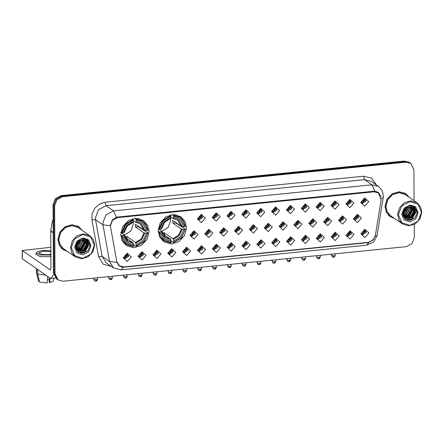 <?xml version="1.0" encoding="UTF-8"?>
<svg xmlns="http://www.w3.org/2000/svg" width="444" height="444" viewBox="0 0 444 444"><rect width="100%" height="100%" fill="white"/><g stroke="black" fill="none" stroke-linecap="round" stroke-linejoin="round"><path stroke-width="0.67" d="M158.142 230.686L159.624 236.979L163.703 241.697L170.979 243.956L178.671 241.769L184.454 235.781L186.563 227.822L185.081 221.528L181.002 216.811L173.726 214.546L166.034 216.739L160.256 222.722L158.142 230.686M120.707 234.454L122.194 240.748L126.274 245.465L133.55 247.73L141.242 245.538L147.019 239.555L149.134 231.59L147.647 225.297L143.573 220.579L136.291 218.32L128.599 220.513L122.822 226.496L120.707 234.454M146.093 255.439L142.091 259.984L138.045 256.249L142.047 251.704L146.093 255.439M138.661 255.394L139.61 257.265L143.49 254.912L142.546 253.041L138.661 255.394M160.944 253.94L156.948 258.491L152.903 254.751L156.904 250.205L160.944 253.94M153.519 253.901L154.462 255.772L158.347 253.413L157.404 251.543L153.519 253.901M175.802 252.447L171.8 256.993L167.754 253.258L171.756 248.707L175.802 252.447M168.376 252.403L169.319 254.273L173.199 251.92L172.255 250.05L168.376 252.403M190.654 250.949L186.658 255.494L182.612 251.759L186.613 247.214L190.654 250.949M183.228 250.91L184.171 252.78L188.056 250.422L187.113 248.551L183.228 250.91M205.511 249.456L201.509 254.001L197.469 250.266L201.465 245.715L205.511 249.456M198.085 249.411L199.029 251.282L202.908 248.923L201.965 247.058L198.085 249.411M220.368 247.957L216.367 252.503L212.321 248.768L216.322 244.222L220.368 247.957M212.937 247.913L213.88 249.783L217.765 247.43L216.822 245.56L212.937 247.913M235.22 246.459L231.219 251.01L227.178 247.269L231.174 242.724L235.22 246.459M227.794 246.42L228.738 248.29L232.617 245.932L231.674 244.061L227.794 246.42M250.077 244.966L246.076 249.511L242.03 245.776L246.032 241.225L250.077 244.966M242.646 244.922L243.595 246.792L247.475 244.439L246.531 242.568L242.646 244.922M264.929 243.467L260.928 248.013L256.887 244.278L260.889 239.732L264.929 243.467M257.503 243.429L258.447 245.299L262.332 242.94L261.383 241.07L257.503 243.429M279.787 241.974L275.785 246.52L271.739 242.785L275.741 238.234L279.787 241.974M272.355 241.93L273.304 243.8L277.184 241.442L276.24 239.577L272.355 241.93M294.638 240.476L290.637 245.021L286.596 241.286L290.598 236.741L294.638 240.476M287.213 240.432L288.156 242.302L292.041 239.949L291.092 238.078L287.213 240.432M309.496 238.977L305.494 243.528L301.448 239.788L305.45 235.242L309.496 238.977M302.07 238.939L303.013 240.809L306.893 238.45L305.949 236.58L302.07 238.939M324.348 237.484L320.352 242.03L316.306 238.295L320.307 233.744L324.348 237.484M316.922 237.44L317.865 239.31L321.75 236.957L320.807 235.087L316.922 237.44M339.205 235.986L335.203 240.531L331.163 236.796L335.159 232.251L339.205 235.986M331.779 235.947L332.723 237.818L336.602 235.459L335.658 233.588L331.779 235.947M354.057 234.493L350.061 239.039L346.015 235.303L350.016 230.752L354.057 234.493M346.631 234.449L347.574 236.319L351.459 233.96L350.516 232.095L346.631 234.449M368.914 232.995L364.913 237.54L360.872 233.805L364.868 229.259L368.914 232.995M361.488 232.95L362.432 234.821L366.311 232.467L365.368 230.597L361.488 232.95M131.235 256.937L127.234 261.483L123.193 257.742L127.195 253.197L131.235 256.937M123.809 256.893L124.753 258.763L128.638 256.404L127.689 254.54L123.809 256.893M198.002 234.515L194 239.066L189.954 235.326L193.956 230.78L198.002 234.515M190.576 234.476L191.519 236.347L195.399 233.988L194.455 232.118L190.576 234.476M212.854 233.022L208.858 237.568L204.812 233.833L208.813 229.282L212.854 233.022M205.428 232.978L206.371 234.848L210.256 232.495L209.313 230.625L205.428 232.978M227.711 231.524L223.709 236.069L219.669 232.334L223.665 227.789L227.711 231.524M220.285 231.485L221.229 233.35L225.108 230.997L224.165 229.126L220.285 231.485M242.568 230.025L238.567 234.576L234.521 230.836L238.522 226.29L242.568 230.025M235.137 229.986L236.08 231.857L239.965 229.498L239.022 227.628L235.137 229.986M257.42 228.532L253.419 233.078L249.378 229.343L253.374 224.792L257.42 228.532M249.994 228.488L250.938 230.358L254.817 228.005L253.874 226.135L249.994 228.488M272.277 227.034L268.276 231.585L264.23 227.844L268.232 223.299L272.277 227.034M264.846 226.995L265.795 228.865L269.675 226.507L268.731 224.636L264.846 226.995M287.129 225.541L283.128 230.086L279.087 226.351L283.089 221.8L287.129 225.541M279.703 225.497L280.647 227.367L284.532 225.014L283.583 223.143L279.703 225.497M301.987 224.042L297.985 228.588L293.939 224.853L297.941 220.307L301.987 224.042M294.555 224.004L295.504 225.868L299.384 223.515L298.44 221.645L294.555 224.004M316.838 222.544L312.837 227.095L308.796 223.354L312.798 218.809L316.838 222.544M309.413 222.505L310.356 224.375L314.241 222.017L313.292 220.146L309.413 222.505M331.696 221.051L327.694 225.596L323.648 221.861L327.65 217.31L331.696 221.051M324.27 221.007L325.213 222.877L329.093 220.524L328.149 218.653L324.27 221.007M346.548 219.552L342.552 224.103L338.506 220.363L342.507 215.817L346.548 219.552M339.122 219.514L340.065 221.384L343.95 219.025L343.007 217.155L339.122 219.514M361.405 218.06L357.403 222.605L353.363 218.87L357.359 214.319L361.405 218.06M353.979 218.015L354.923 219.885L358.802 217.532L357.858 215.662L353.979 218.015M205.344 218.082L201.348 222.633L197.303 218.892L201.304 214.347L205.344 218.082M197.919 218.043L198.862 219.913L202.747 217.554L201.804 215.684L197.919 218.043M220.202 216.589L216.2 221.134L212.16 217.399L216.156 212.848L220.202 216.589M212.776 216.544L213.719 218.415L217.599 216.062L216.655 214.191L212.776 216.544M235.054 215.09L231.058 219.636L227.012 215.901L231.013 211.355L235.054 215.09M227.628 215.051L228.571 216.916L232.456 214.563L231.513 212.693L227.628 215.051M249.911 213.592L245.909 218.143L241.869 214.402L245.865 209.857L249.911 213.592M242.485 213.553L243.429 215.423L247.308 213.065L246.365 211.194L242.485 213.553M264.768 212.099L260.767 216.644L256.721 212.909L260.722 208.364L264.768 212.099M257.337 212.054L258.28 213.925L262.165 211.572L261.222 209.701L257.337 212.054M279.62 210.6L275.619 215.151L271.578 211.411L275.58 206.865L279.62 210.6M272.194 210.561L273.138 212.432L277.017 210.073L276.074 208.203L272.194 210.561M294.477 209.107L290.476 213.653L286.43 209.918L290.432 205.367L294.477 209.107M287.046 209.063L287.995 210.933L291.875 208.58L290.931 206.71L287.046 209.063M309.329 207.609L305.328 212.154L301.287 208.419L305.289 203.874L309.329 207.609M301.903 207.57L302.847 209.435L306.732 207.082L305.783 205.211L301.903 207.57M324.187 206.11L320.185 210.661L316.139 206.921L320.141 202.375L324.187 206.11M316.755 206.072L317.704 207.942L321.584 205.583L320.64 203.718L316.755 206.072M339.038 204.617L335.042 209.163L330.996 205.428L334.998 200.882L339.038 204.617M331.613 204.573L332.556 206.443L336.441 204.09L335.498 202.22L331.613 204.573M353.896 203.119L349.894 207.67L345.848 203.929L349.85 199.384L353.896 203.119M346.47 203.08L347.413 204.95L351.293 202.592L350.349 200.721L346.47 203.08M368.748 201.626L364.752 206.171L360.706 202.436L364.707 197.885L368.748 201.626M361.322 201.582L362.265 203.452L366.15 201.099L365.207 199.228L361.322 201.582M142.002 252.769L142.496 254.223L139.161 256.848M156.854 251.271L157.354 252.725L154.018 255.356M171.711 249.778L172.205 251.226L168.87 253.857M186.563 248.279L187.063 249.733L183.727 252.359M201.421 246.781L201.92 248.235L198.585 250.866M216.272 245.288L216.772 246.742L213.436 249.367M231.13 243.789L231.629 245.243L228.294 247.874M245.982 242.296L246.481 243.745L243.146 246.376M260.839 240.798L261.338 242.252L258.003 244.877M275.691 239.299L276.19 240.753L272.855 243.384M290.548 237.806L291.048 239.261L287.712 241.886M305.405 236.308L305.899 237.762L302.564 240.393M320.257 234.815L320.757 236.264L317.421 238.894M335.115 233.316L335.614 234.771L332.273 237.396M349.966 231.818L350.466 233.272L347.13 235.903M364.824 230.325L365.323 231.779L361.988 234.404M127.145 254.262L127.644 255.716L124.309 258.347M193.911 231.846L194.405 233.3L191.07 235.925M208.763 230.347L209.263 231.801L205.927 234.432M223.621 228.854L224.12 230.308L220.785 232.934M238.472 227.356L238.972 228.81L235.636 231.441M253.33 225.863L253.829 227.311L250.494 229.942M268.182 224.364L268.681 225.818L265.346 228.444M283.039 222.866L283.538 224.32L280.203 226.951M297.896 221.373L298.39 222.827L295.055 225.452M312.748 219.874L313.248 221.328L309.912 223.959M327.605 218.381L328.099 219.83L324.764 222.461M342.457 216.883L342.957 218.337L339.621 220.962M357.315 215.39L357.814 216.839L354.473 219.469M201.254 215.412L201.754 216.866L198.418 219.497M216.111 213.919L216.611 215.368L213.27 217.998M230.963 212.421L231.463 213.875L228.127 216.5M245.821 210.922L246.32 212.376L242.985 215.007M260.672 209.429L261.172 210.883L257.836 213.509M275.53 207.931L276.029 209.385L272.694 212.016M290.382 206.438L290.881 207.886L287.546 210.517M305.239 204.939L305.738 206.393L302.403 209.019M320.096 203.441L320.59 204.895L317.255 207.526M334.948 201.948L335.448 203.402L332.112 206.027M349.805 200.449L350.299 201.903L346.964 204.534M364.657 198.956L365.157 200.405L361.821 203.036M110.584 227.073L110.467 225.791L112.565 220.302L117.671 217.604L374.009 191.786L378.454 192.901L381.185 199.817L375.363 235.492L372.91 240.16L368.265 242.369L123.937 266.983L119.492 265.862L116.772 261.538L110.584 227.073M82.09 230.269L78.816 226.773L72.156 224.703L65.113 226.706L59.829 232.184L57.892 239.471L59.252 245.227L62.981 249.545L67.405 251.398M62.593 249.262L64.08 250.055M409.218 197.319L405.944 193.823L399.284 191.753L392.241 193.756L386.957 199.234L385.02 206.521L386.38 212.276L390.11 216.594L394.533 218.448M389.721 216.311L391.208 217.105M110.362 225.302L112.354 220.008L116.422 217.26L117.477 217.055L373.815 191.236L374.908 191.225L378.377 192.435L381.085 196.714M405.466 211.172L406.804 209.03M78.338 244.122L79.676 241.98M58.136 279.975L56.549 278.876L53.402 272.644L53.047 204.712L55.372 198.612L61.044 195.615L404.262 161.044L409.202 162.288L409.995 162.837L405.056 161.594L61.838 196.165L56.166 199.167L53.841 205.261L54.196 273.193L57.343 279.426L54.196 273.193L53.841 205.261L56.166 199.167L61.838 196.165L405.056 161.594L409.995 162.837L410.789 163.392L405.849 162.149L62.632 196.72L56.96 199.717L54.634 205.816L54.989 273.743L58.136 279.975L63.076 281.219L406.293 246.648L411.965 243.651L414.291 237.557L414.224 224.459M373.965 238.922L368.781 242.541L367.937 242.663L123.066 267.288L119.53 266.189L116.905 262.36L109.579 261.544L103.002 224.908L102.83 223.005L105.933 214.879L113.498 210.878L116.422 217.26M414.102 200.716L413.936 169.625L410.789 163.392M406.804 194.672L405.539 193.556M79.676 227.622L78.41 226.507M402.797 213.575L403.385 213.12M404.628 211.96L407.126 207.992M402.98 212.243L406.238 207.664L402.98 212.243M75.669 246.525L76.257 246.07M77.5 244.91L79.992 240.942M75.852 245.193L79.11 240.615L75.852 245.193M53.569 274.27L51.099 278.444L50.011 278.111L22.244 258.741L22.2 250.46L50.239 269.913L50.943 267.76L50.755 231.152L52.398 220.957L53.125 219.88M50.838 247.314L22.2 250.46M50.86 251.565L43.307 251.171L38.639 252.93L41.708 254.434L48.268 254.617L50.877 254.168M50.855 250.721L42.413 250.549L37.807 251.493L36.069 252.947L36.075 254.601L40.249 256.643L50.888 256.671M36.069 252.947L40.238 254.989L50.877 255.011M47.675 276.49L47.125 282.956L39.588 282.095L37.64 274.004L37.618 269.497M37.64 274.004L45.849 275.219M49.173 277.528L49.201 282.262L49.806 282.684L50.189 278.227M49.806 282.684L53.358 281.141L54.063 278.149M49.184 279.825L47.408 279.62M36.436 268.676L36.48 272.977L38.6 281.407L39.405 281.324M36.624 268.809L36.652 273.31M36.48 272.977L38.6 281.407M94.333 245.277L90.915 237.218L82.739 234.56L74.609 238.861L71.273 247.597L74.697 255.655L82.867 258.308L90.998 254.012L94.333 245.277M94.672 245.082L93.412 239.738L89.949 235.736L83.772 233.81L77.239 235.675L72.333 240.753L70.541 247.513L71.8 252.858L75.264 256.86L81.441 258.785L87.973 256.921L92.879 251.842L94.672 245.082M89.949 235.736L78.244 227.594L72.061 225.674L65.529 227.533L60.628 232.612L58.83 239.372L60.09 244.716L63.553 248.723L75.264 256.86M81.796 230.064L78.732 226.89L76.923 225.713M78.732 226.89L72.139 224.842L65.174 226.829L59.94 232.245L58.025 239.455L59.368 245.155L63.065 249.428L67.111 251.193M78.938 240.726L75.996 244.655M78.416 241.103L76.213 244.05M80.453 239.993L77.239 245.543L75.68 246.292M76.152 245.76L80.12 240.11L76.929 245.321L75.713 245.948M81.629 239.682L81.713 240.853L78.499 246.42L75.691 247.452M81.352 239.732L81.396 240.637L78.188 246.198L75.669 247.191M82.64 239.61L82.973 241.73L79.759 247.291L75.83 248.368M82.401 239.61L82.656 241.508L79.448 247.075L75.791 248.163M83.539 239.693L84.232 242.607L81.019 248.168L76.196 249.134M83.322 239.66L83.916 242.385L80.708 247.952L76.091 248.951M84.354 239.899L85.492 243.484L82.279 249.045L76.673 249.789M84.155 239.838L85.176 243.262L81.968 248.829L76.551 249.633M85.093 240.215L86.752 244.355L83.539 249.922L77.217 250.361M84.915 240.126L86.436 244.139L83.228 249.7L77.078 250.227M87.84 243.634L85.692 240.576L80.469 239.988L77.056 242.541L75.663 246.653L77.733 251.709L82.845 253.363L87.906 250.76L90.154 245.51L87.413 239.377L81.535 238.411L85.936 239.538L87.84 243.634L88.012 245.232L84.798 250.799L78.533 251.26L75.874 248.535M85.598 240.509L87.696 245.016L84.488 250.577L78.216 251.043L77.661 250.727M74.598 247.264L77.034 252.997L82.85 254.884L88.639 251.826L91.009 245.61L88.572 239.877L82.762 237.984L76.973 241.042L74.598 247.264M61.328 248.141L63.065 249.428M86.747 238.983L88.989 244.444L84.865 251.748L80.464 253.18M86.025 238.656L87.585 241.897M87.679 244.35L83.605 250.871L82.667 251.409M81.557 251.876L78.483 252.303M84.41 238.245L84.665 238.805M85.093 240.315L85.209 241.503M85.159 242.602L81.086 249.117L80.148 249.661M79.92 240.193L75.735 245.81M77.511 241.969L76.757 242.99M86.835 239.027L89.15 244.555L85.02 251.853L80.891 253.28M86.119 238.694L87.884 243.828M87.679 245.388L83.711 251.015M82.196 251.804L78.655 252.408M84.515 238.262L84.804 238.866M85.27 240.52L85.365 242.074M85.159 243.634L81.191 249.262M78.055 241.414L76.385 243.673M124.403 235.098L130.791 231.158L133.333 224.026L133.15 222.15M138.306 226.179L138.267 226.645L147.963 232.934L143.995 241.408L136.33 245.959L136.325 244.683L143.118 240.598L146.381 233.25L143.956 232.856L135.431 226.928L135.42 224.17L143.945 230.097L146.365 230.492L143.029 223.804L136.197 221.095L136.191 219.819L143.895 222.821L147.608 230.364L147.946 230.17L146.32 225.075L142.818 221.24L135.992 219.125L136.191 219.819M124.825 236.807L126.99 236.53L135.514 242.457L136.325 244.683M122.233 235.681L121.495 235.598L123.127 240.698L126.629 244.527L133.455 246.648L133.65 246.231L125.946 243.229L122.233 235.681L123.476 235.559L126.812 242.241L133.644 244.955L132.834 242.724L125.008 237.285M120.835 232.428L124.298 234.837L123.476 235.559M136.33 245.959L136.136 246.376L134.01 244.899L133.317 243.839M142.818 221.24L138.267 218.476M122.45 241.231L126.629 244.527M134.921 218.381L135.992 219.125M136.136 246.376L144.178 241.625L147.963 232.934M121.495 235.598L120.724 235.059M147.608 230.364L146.365 230.492M146.381 233.25L147.619 233.128M133.644 244.955L133.65 246.231M136.197 221.095L135.52 222.25L133.516 220.89M120.84 232.39L122.222 232.922L125.846 224.636L133.511 220.085L133.311 219.392L125.269 224.148L121.484 232.839M133.311 219.392L132.495 218.825M133.511 220.085L133.516 221.367L126.723 225.447L123.46 232.795L122.222 232.922M132.728 222.477L133.516 221.367M123.46 232.795L124.37 232.218L127.189 226.007L132.884 222.516M127.001 238.672L126.99 236.53M135.431 226.928L138.267 226.645M161.838 231.33L168.221 227.389L170.768 220.252L170.585 218.376M175.735 222.405L175.702 222.877L185.392 229.165L181.424 237.64L173.759 242.191L173.754 240.914L180.547 236.83L183.81 229.481L181.391 229.087L172.866 223.16L172.849 220.396L181.374 226.323L183.799 226.718L180.464 220.035L173.632 217.327L173.626 216.045L181.33 219.047L185.037 226.595L185.381 226.401L183.755 221.306L180.247 217.471L173.426 215.351L173.626 216.045M162.26 233.033L164.419 232.756L172.944 238.683L173.754 240.914M159.668 231.912L158.93 231.829L160.556 236.924L164.058 240.759L170.885 242.879L171.079 242.457L163.375 239.455L159.668 231.912L160.911 231.785L164.247 238.472L171.073 241.181L170.263 238.955L162.443 233.516M158.264 228.66L161.727 231.069L160.911 231.785M173.759 242.191L173.565 242.607L171.445 241.131L170.751 240.071M180.247 217.471L175.702 214.702M159.879 237.462L164.058 240.759M172.355 214.607L173.426 215.351M173.565 242.607L181.607 237.851L185.392 229.165M158.93 231.829L158.158 231.291M185.037 226.595L183.799 226.718M183.81 229.481L185.054 229.354M171.073 241.181L171.079 242.457M173.632 217.327L172.955 218.481L170.946 217.122M158.269 228.621L159.651 229.148L163.281 220.868L170.946 216.317L170.74 215.623L162.698 220.379L158.913 229.065M170.74 215.623L169.924 215.057M170.946 216.317L170.951 217.593L164.158 221.678L160.894 229.026L159.651 229.148M170.157 218.709L170.951 217.593M160.894 229.026L161.805 228.444L164.624 222.239L170.313 218.748M164.43 234.898L164.419 232.756M172.866 223.16L175.702 222.877M197.946 218.415L198.968 219.125L201.099 215.984L201.032 215.351M198.968 219.125L199.106 219.608M212.804 216.916L213.825 217.627L215.956 214.485L215.884 213.853M213.825 217.627L213.964 218.109M227.655 215.418L228.677 216.128L230.808 212.992L230.741 212.36M228.677 216.128L228.815 216.611M242.513 213.925L243.534 214.635L245.665 211.494L245.593 210.861M243.534 214.635L243.673 215.118M257.37 212.426L258.391 213.137L260.517 210.001L260.45 209.368M258.391 213.137L258.525 213.62M272.222 210.933L273.243 211.644L275.374 208.502L275.302 207.87M273.243 211.644L273.382 212.127M287.079 209.435L288.101 210.145L290.226 207.004L290.16 206.377M288.101 210.145L288.234 210.628M301.931 207.936L302.952 208.647L305.084 205.511L305.011 204.878M302.952 208.647L303.091 209.13M316.788 206.443L317.81 207.154L319.935 204.012L319.869 203.38M317.81 207.154L317.943 207.637M331.64 204.945L332.661 205.655L334.793 202.519L334.726 201.887M332.661 205.655L332.8 206.138M346.498 203.452L347.519 204.162L349.65 201.021L349.578 200.388M347.519 204.162L347.658 204.645M361.349 201.953L362.371 202.664L364.502 199.523L364.435 198.895M362.371 202.664L362.509 203.147M190.604 234.848L191.625 235.553L193.756 232.417L193.684 231.785M191.625 235.553L191.764 236.042M205.455 233.35L206.477 234.06L208.608 230.919L208.541 230.286M206.477 234.06L206.615 234.543M220.313 231.851L221.334 232.562L223.465 229.426L223.393 228.793M221.334 232.562L221.473 233.044M235.17 230.358L236.191 231.069L238.317 227.927L238.25 227.295M236.191 231.069L236.325 231.552M250.022 228.86L251.043 229.57L253.174 226.434L253.102 225.802M251.043 229.57L251.182 230.053M264.879 227.367L265.901 228.072L268.026 224.936L267.96 224.303M265.901 228.072L266.034 228.56M279.731 225.868L280.752 226.579L282.884 223.437L282.811 222.805M280.752 226.579L280.891 227.062M294.588 224.37L295.61 225.08L297.735 221.945L297.669 221.312M295.61 225.08L295.743 225.563M309.44 222.877L310.461 223.587L312.593 220.446L312.526 219.813M310.461 223.587L310.6 224.07M324.298 221.378L325.319 222.089L327.45 218.953L327.378 218.32M325.319 222.089L325.458 222.572M339.149 219.885L340.171 220.59L342.302 217.455L342.235 216.822M340.171 220.59L340.309 221.079M354.007 218.387L355.028 219.097L357.159 215.956L357.087 215.323M355.028 219.097L355.167 219.58M123.837 257.265L124.858 257.975L126.99 254.834L126.917 254.201M124.858 257.975L124.997 258.458M374.264 249.872L372.671 250.033M376.939 249.733L378.194 249.478M421.461 212.326L418.043 204.268L409.868 201.609L401.737 205.911L398.401 214.646L401.826 222.705L409.995 225.358L418.131 221.062L421.461 212.326M421.8 212.132L420.54 206.787L417.077 202.786L410.9 200.86L404.367 202.725L399.461 207.803L397.669 214.563L398.928 219.908L402.392 223.909L408.569 225.835L415.101 223.97L420.007 218.892L421.8 212.132M417.077 202.786L405.372 194.644L399.195 192.724L392.663 194.583L387.756 199.661L385.958 206.427L387.218 211.766L390.681 215.773L402.392 223.909M408.924 197.114L405.86 193.939L404.051 192.763M405.86 193.939L399.267 191.891L392.302 193.878L387.068 199.295L385.159 206.504L386.502 212.204L390.193 216.478L394.239 218.243M406.066 207.775L403.124 211.705M405.544 208.153L403.346 211.1M407.598 207.037L404.184 209.59L402.791 213.703L404.861 218.759L409.973 220.413L415.035 217.81L417.282 212.559L414.541 206.427L408.663 205.461L413.064 206.588L414.968 210.684L412.82 207.626L407.581 207.043L404.367 212.593L402.808 213.342M407.248 207.159L404.057 212.371L402.841 212.998M408.758 206.732L408.841 207.903L405.627 213.47L402.819 214.502M408.48 206.782L408.524 207.687L405.317 213.248L402.797 214.241M409.768 206.66L410.101 208.78L406.887 214.341L402.963 215.418M409.529 206.66L409.784 208.558L406.576 214.125L402.919 215.212M410.667 206.743L411.36 209.657L408.153 215.218L403.33 216.184M410.45 206.71L411.044 209.435L407.836 215.001L403.219 216M411.483 206.948L412.62 210.534L409.412 216.095L403.807 216.844M411.288 206.887L412.304 210.312L409.096 215.878L403.679 216.683M412.221 207.265L413.88 211.405L410.672 216.972L404.345 217.41M412.043 207.176L413.564 211.189L410.356 216.75L404.207 217.277M414.968 210.684L415.14 212.282L411.932 217.849L405.661 218.309L403.002 215.584M412.726 207.559L414.824 212.066L411.616 217.627L405.344 218.093L404.789 217.776M401.726 214.313L404.162 220.046L409.979 221.933L415.767 218.875L418.137 212.659L415.701 206.926L409.89 205.034L404.101 208.097L401.726 214.313M388.456 215.19L390.193 216.478M413.875 206.033L416.117 211.494L411.993 218.798L407.592 220.23M413.153 205.705L414.713 208.946M414.807 211.4L410.733 217.921L409.801 218.459M408.685 218.925L405.611 219.353M411.538 205.294L411.793 205.855M412.226 207.365L412.337 208.552M412.287 209.651L408.214 216.167L407.276 216.711M407.048 207.243L402.863 212.859M404.639 209.019L403.885 210.04M413.963 206.077L416.278 211.605L412.149 218.903L408.019 220.329M413.247 205.744L415.012 210.878M414.807 212.437L410.839 218.065M409.324 218.853L405.783 219.458M411.644 205.311L411.932 205.916M412.398 207.57L412.493 209.124M412.287 210.684L408.319 216.311M407.248 207.182L403.28 212.809M405.183 208.464L403.513 210.722M138.695 255.766L139.716 256.477L141.841 253.341L141.775 252.708M139.716 256.477L139.849 256.959M153.546 254.273L154.568 254.984L156.699 251.842L156.632 251.21M154.568 254.984L154.706 255.467M168.404 252.775L169.425 253.485L171.556 250.349L171.484 249.717M169.425 253.485L169.564 253.968M183.255 251.282L184.277 251.987L186.408 248.851L186.341 248.218M184.277 251.987L184.415 252.47M198.113 249.783L199.134 250.494L201.265 247.352L201.193 246.72M199.134 250.494L199.273 250.977M212.97 248.285L213.986 248.995L216.117 245.859L216.05 245.227M213.986 248.995L214.125 249.478M227.822 246.792L228.843 247.502L230.974 244.361L230.902 243.728M228.843 247.502L228.982 247.985M242.679 245.293L243.701 246.004L245.826 242.868L245.76 242.235M243.701 246.004L243.834 246.487M257.531 243.8L258.552 244.505L260.684 241.37L260.611 240.737M258.552 244.505L258.691 244.994M272.388 242.302L273.41 243.012L275.535 239.871L275.469 239.238M273.41 243.012L273.543 243.495M287.24 240.803L288.261 241.514L290.393 238.378L290.321 237.745M288.261 241.514L288.4 241.997M302.098 239.31L303.119 240.021L305.25 236.88L305.178 236.247M303.119 240.021L303.258 240.504M316.949 237.812L317.971 238.522L320.102 235.387L320.035 234.754M317.971 238.522L318.109 239.005M331.807 236.319L332.828 237.024L334.959 233.888L334.887 233.255M332.828 237.024L332.967 237.512M346.659 234.821L347.68 235.531L349.811 232.39L349.744 231.757M347.68 235.531L347.819 236.014M361.516 233.322L362.537 234.032L364.668 230.897L364.596 230.264M362.537 234.032L362.676 234.515M374.009 191.786L373.299 191.286M117.671 217.604L116.983 217.127M363.536 176.218L364.541 179.67L106.055 205.705L98.49 209.707L95.388 217.832L95.56 219.736L102.142 256.371L106.166 262.776L113.603 267.954L109.579 261.544L102.142 256.371L98.513 256.427L91.93 219.791L92.152 213.792L94.805 208.219L99.389 204.118L105.05 202.253L363.536 176.218L371.684 178.227L376.518 185.076M371.129 181.324L364.541 179.67L371.983 184.843L378.571 186.497L371.129 181.324M110.367 225.719L103.002 224.908L95.56 219.736L91.93 219.791M374.908 191.225L371.983 184.843L113.498 210.878L106.055 205.705L105.05 202.253M368.781 242.541L366.861 245.149L121.145 269.897L123.066 267.288M375.18 236.341L377.05 235.531L373.593 242.052L366.861 245.149M381.291 198.429L383.239 197.608L377.05 235.531M111.555 266.528L103.052 264.08L98.513 256.427M405.849 162.149L404.262 161.044M62.632 196.72L61.044 195.615M54.634 205.816L53.047 204.712M54.989 273.743L53.402 272.644M367.937 242.663L367.61 242.435M123.887 267.249L123.549 267.011M89.133 192.785L365.04 164.996M363.708 165.129L363.27 165.029M50.488 269.774L49.967 269.83M53.191 232.845L50.755 231.152M22.289 250.588L22.333 258.869M50.771 230.908L53.191 232.589M53.13 221.467L52.398 220.957M76.923 245.327L77.789 244.4M79.987 240.631L80.098 240.315M75.663 246.853L77.25 245.538M80.408 240.576L80.614 239.938M135.514 242.457L141.175 238.983L143.956 232.856M124.387 234.954L128.083 241.153L132.834 242.724M144.689 230.297L141.725 224.464L135.759 222.044M135.864 243.107L141.803 239.488L144.705 233.061M124.253 235.12L127.217 240.953L133.183 243.379M143.945 230.097L140.16 223.782L135.625 222.216M133.072 222.316L127.139 225.935L124.237 232.362M172.944 238.683L178.605 235.215L181.391 229.087M161.816 231.18L165.512 237.385L170.263 238.955M182.123 226.529L179.154 220.696L173.188 218.276M173.299 239.338L179.237 235.714L182.134 229.293M161.683 231.352L164.652 237.185L170.618 239.605M181.374 226.323L177.589 220.013L173.055 218.448M170.507 218.542L164.569 222.167L161.672 228.588M96.342 279.82L93.839 279.381L94.633 280.891L95.882 281.219L96.342 279.82L97.558 279.359L97.547 277.75M95.71 281.163L96.637 280.974L97.558 279.359M404.051 212.376L404.917 211.449M407.115 207.681L407.226 207.365M402.791 213.903L404.379 212.587M407.536 207.626L407.742 206.987M111.2 278.321L108.697 277.883L109.49 279.398L110.739 279.72L111.2 278.321L112.41 277.861L112.404 276.251M110.562 279.67L111.488 279.476L112.41 277.861M126.052 276.823L123.549 276.384L124.342 277.9L125.597 278.227L126.052 276.823L127.267 276.368L127.256 274.753M125.419 278.172L126.346 277.983L127.267 276.368M140.909 275.33L138.406 274.892L139.2 276.407L140.448 276.729L140.909 275.33L142.119 274.869L142.113 273.26M140.271 276.673L141.198 276.484L142.119 274.869M155.761 273.831L153.258 273.393L154.051 274.908L155.306 275.236L155.761 273.831L156.976 273.376L156.965 271.761M155.128 275.18L156.055 274.991L156.976 273.376M170.618 272.339L168.115 271.9L168.909 273.41L170.157 273.737L170.618 272.339L171.828 271.878L171.822 270.268M169.98 273.682L170.907 273.493L171.828 271.878M185.47 270.84L182.967 270.402L183.766 271.917L185.015 272.239L185.47 270.84L186.685 270.379L186.68 268.77M184.837 272.189L185.764 271.994L186.685 270.379M200.327 269.342L197.824 268.903L198.618 270.418L199.867 270.746L200.327 269.342L201.543 268.886L201.532 267.271M199.689 270.69L200.616 270.501L201.543 268.886M215.179 267.849L212.676 267.41L213.475 268.925L214.724 269.247L215.179 267.849L216.394 267.388L216.389 265.778M214.546 269.192L215.473 269.003L216.394 267.388M230.036 266.35L227.533 265.912L228.327 267.427L229.576 267.754L230.036 266.35L231.252 265.895L231.241 264.28M229.404 267.699L230.331 267.51L231.252 265.895M244.894 264.857L242.391 264.419L243.184 265.928L244.433 266.256L244.894 264.857L246.104 264.396L246.098 262.787M244.256 266.2L245.182 266.012L246.104 264.396M259.746 263.359L257.243 262.92L258.036 264.435L259.285 264.757L259.746 263.359L260.961 262.898L260.95 261.288M259.113 264.707L260.04 264.513L260.961 262.898M274.603 261.86L272.1 261.422L272.894 262.937L274.142 263.264L274.603 261.86L275.813 261.405L275.807 259.79M273.965 263.209L274.892 263.02L275.813 261.405M289.455 260.367L286.952 259.929L287.745 261.444L289 261.766L289.455 260.367L290.67 259.907L290.659 258.297M288.822 261.71L289.749 261.522L290.67 259.907M304.312 258.869L301.809 258.43L302.603 259.945L303.851 260.273L304.312 258.869L305.522 258.414L305.516 256.798M303.674 260.217L304.601 260.029L305.522 258.414M319.164 257.376L316.661 256.937L317.454 258.447L318.709 258.774L319.164 257.376L320.379 256.915L320.368 255.306M318.531 258.719L319.458 258.53L320.379 256.915M334.021 255.877L331.518 255.439L332.312 256.954L333.561 257.276L334.021 255.877L335.237 255.417L335.226 253.807M333.383 257.226L334.31 257.032L335.237 255.417M119.492 265.862L118.243 264.996M378.454 192.901L376.451 191.508M383.239 197.608L383.388 195.699L382.106 190.52L378.571 186.497M121.145 269.897L113.603 267.954M86.946 193.007L88.7 192.685M55.517 278L51.099 278.444M77.506 250.621L77.817 250.838M140.16 223.782L135.52 222.25M177.589 220.013L172.955 218.481M93.839 279.381L93.834 278.122M404.634 217.671L404.95 217.887M108.697 277.883L108.686 276.623M123.549 276.384L123.543 275.13M138.406 274.892L138.4 273.632M153.258 273.393L153.252 272.139M168.115 271.9L168.109 270.64M182.967 270.402L182.961 269.142M197.824 268.903L197.819 267.649M212.676 267.41L212.67 266.15M227.533 265.912L227.528 264.657M242.391 264.419L242.38 263.159M257.243 262.92L257.237 261.66M272.1 261.422L272.089 260.167M286.952 259.929L286.946 258.669M301.809 258.43L301.803 257.176M316.661 256.937L316.655 255.677M331.518 255.439L331.513 254.179"/></g></svg>
